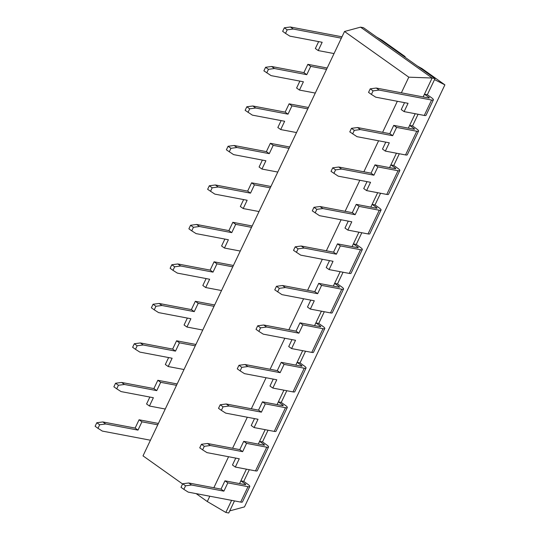 <?xml version="1.0" encoding="UTF-8"?>
<svg xmlns="http://www.w3.org/2000/svg" width="540" height="540" viewBox="0 0 540 540"><rect width="100%" height="100%" fill="white"/><g stroke="black" fill="none" stroke-linecap="round" stroke-linejoin="round"><path stroke-width="0.81" d="M182.594 483.989L143.012 455.861L344.52 31.489L408.794 77.173L401.369 92.812M397.346 101.284L382.617 132.307M378.594 140.778L363.865 171.801M359.843 180.272L345.114 211.295M341.091 219.767L326.356 250.79M322.333 259.261L307.604 290.284M303.581 298.755L288.853 329.778M284.83 338.249L270.101 369.272M266.078 377.744L251.343 408.76M247.32 417.238L232.591 448.254M228.569 456.732L213.84 487.748M209.817 496.226L207.293 501.538L196.169 493.634M344.52 31.489L360.558 27.149L432.135 78.017L423.144 96.944M408.794 77.173L432.135 78.017L435.024 78.563L427.329 94.757L424.447 94.21L428.74 97.261L428.416 97.949M207.293 501.538L225.848 512.453L228.737 513L234.475 500.911M231.593 500.364L225.848 512.453M246.409 469.159L239.558 483.59M265.16 429.664L258.309 444.096M283.912 390.17L277.06 404.602M302.663 350.683L295.812 365.108M321.422 311.189L314.57 325.613M340.173 271.694L333.322 286.119M358.925 232.2L352.073 246.625M377.676 192.706L370.825 207.131M396.434 153.212L389.583 167.636M415.186 113.717L408.335 128.142M360.558 27.149L363.447 27.695L435.024 78.563M227.826 482.855L248.002 486.689A6.716 1.445 25.4 0 0 249.77 486.513L242.46 501.917A6.716 1.445 25.4 0 1 240.685 502.085L188.217 492.122L183.87 489.362L185.558 485.811L191.592 485.014L223.884 491.15L227.826 482.855L224.964 480.823L245.14 484.65A2.241 0.479 25.4 0 0 245.727 484.596A2.241 0.479 25.4 0 0 245.147 483.908L240.854 480.857L243.736 481.403L249.291 469.712M418.068 114.264L412.519 125.955L409.631 125.408L413.924 128.459L413.6 129.148M262.494 441.909L266.787 444.96A6.716 1.445 -154.6 0 1 268.522 447.019A6.716 1.445 -154.6 0 1 266.753 447.194L246.578 443.36L243.716 441.329L263.891 445.156A2.241 0.479 25.4 0 0 264.478 445.102A2.241 0.479 25.4 0 0 263.898 444.413L259.605 441.362L262.494 441.909L268.043 430.218M399.317 153.758L393.761 165.449L390.879 164.903L395.172 167.954L394.848 168.642M281.246 402.415L285.538 405.466A6.716 1.445 -154.6 0 1 287.28 407.525A6.716 1.445 -154.6 0 1 285.505 407.7L265.329 403.866L262.467 401.834L282.643 405.662A2.241 0.479 25.4 0 0 283.23 405.608A2.241 0.479 25.4 0 0 282.656 404.919L278.357 401.868L281.246 402.415L286.801 390.724M380.565 193.253L375.01 204.944L372.127 204.397L376.421 207.448L376.096 208.136M299.997 362.921L304.29 365.971A6.716 1.445 -154.6 0 1 306.031 368.03A6.716 1.445 -154.6 0 1 304.256 368.206L284.087 364.372L281.225 362.34L301.394 366.167A2.241 0.479 25.4 0 0 301.988 366.113A2.241 0.479 25.4 0 0 301.408 365.425L297.115 362.374L299.997 362.921L305.552 351.23M361.814 232.747L356.258 244.438L353.369 243.891L357.669 246.942L357.345 247.631M318.749 323.426L323.048 326.477A6.716 1.445 -154.6 0 1 324.783 328.536A6.716 1.445 -154.6 0 1 323.015 328.712L302.839 324.878L299.977 322.846L320.153 326.673A2.241 0.479 25.4 0 0 320.74 326.619A2.241 0.479 25.4 0 0 320.159 325.931L315.866 322.88L318.749 323.426L324.304 311.735M343.055 272.241L337.507 283.932L334.618 283.385L338.911 286.436L338.587 287.125M150.437 440.221L102.33 431.082L97.983 428.321L99.671 424.764L105.705 423.974L137.997 430.11L141.932 421.814L157.754 424.818M341.348 38.171L293.234 29.032L287.199 29.828L285.512 33.379L289.859 36.14L322.157 42.275L318.215 50.571L334.031 53.575M341.996 36.808L290.372 27L293.234 29.032M97.983 428.321L95.114 426.283L96.802 422.732L102.836 421.943L135.135 428.078L139.07 419.783L141.932 421.814M139.07 419.783L158.402 423.448M318.641 41.607L315.353 48.533L318.215 50.571M149.864 397.055L146.576 403.981L149.438 406.019L153.374 397.724L121.082 391.588L116.735 388.827L118.422 385.27L124.457 384.48L156.749 390.616L160.691 382.32L176.506 385.324M165.254 409.023L149.438 406.019M299.889 81.101L296.602 88.027L299.464 90.065L303.399 81.77L271.107 75.634L263.898 70.835L265.586 67.284L271.62 66.494L303.912 72.63L307.854 64.334L327.179 68.006M307.854 64.334L310.716 66.366L326.531 69.37M116.735 388.827L113.873 386.788L115.56 383.238L121.594 382.448L153.887 388.584L157.822 380.288L177.154 383.954M157.822 380.288L160.691 382.32M315.279 93.069L299.464 90.065M168.615 357.561L165.328 364.487L168.19 366.525L172.125 358.229L139.833 352.094L135.486 349.333L137.174 345.776L143.208 344.986L175.5 351.121L179.442 342.826L195.257 345.83M184.005 369.529L168.19 366.525M281.138 120.596L277.844 127.521L280.706 129.56L284.648 121.264L252.356 115.128L245.14 110.329L246.827 106.778L252.862 105.989L285.161 112.124L289.096 103.829L308.428 107.501M289.096 103.829L291.958 105.86L307.78 108.864M135.486 349.333L132.624 347.294L134.311 343.744L140.346 342.954L172.638 349.09L176.58 340.794L195.905 344.459M176.58 340.794L179.442 342.826M296.528 132.563L280.706 129.56M187.367 318.067L184.079 324.992L186.941 327.031L190.883 318.735L158.585 312.599L154.238 309.839L155.925 306.281L161.96 305.492L194.258 311.627L198.194 303.332L214.016 306.335M202.763 330.035L186.941 327.031M262.379 160.09L259.092 167.015L261.954 169.054L265.896 160.758L233.597 154.622L226.388 149.823L228.076 146.273L234.11 145.483L266.402 151.619L270.344 143.323L289.676 146.995M270.344 143.323L273.206 145.355L289.028 148.358M154.238 309.839L151.376 307.8L153.063 304.25L159.097 303.46L191.39 309.596L195.332 301.3L214.663 304.972M195.332 301.3L198.194 303.332M277.776 172.058L261.954 169.054M206.125 278.572L202.831 285.498L205.693 287.537L209.635 279.241L177.343 273.105L172.996 270.344L174.683 266.787L180.718 265.997L213.01 272.133L216.945 263.837L232.767 266.841M221.515 290.54L205.693 287.537M243.628 199.584L240.341 206.51L243.203 208.548L247.144 200.252L214.846 194.117L207.637 189.317L209.324 185.767L215.359 184.977L247.651 191.113L251.593 182.817L270.925 186.489M251.593 182.817L254.455 184.849L270.27 187.853M172.996 270.344L170.127 268.306L171.815 264.755L177.849 263.966L210.148 270.101L214.083 261.806L233.415 265.478M214.083 261.806L216.945 263.837M259.018 211.552L243.203 208.548M224.876 239.078L221.589 246.004L224.451 248.042L228.386 239.747L196.094 233.611L191.747 230.85L193.435 227.293L199.469 226.503L231.761 232.639L235.703 224.343L251.519 227.347M240.266 251.046L224.451 248.042M191.747 230.85L188.885 228.812L190.573 225.261L196.607 224.471L228.899 230.607L232.841 222.311L252.167 225.983M232.841 222.311L235.703 224.343M433.364 99.866A6.716 1.445 -154.6 0 1 431.595 100.042L379.127 90.079L373.093 90.869L371.405 94.419L375.752 97.18L408.044 103.316L404.109 111.611L424.278 115.439A6.716 1.445 -154.6 0 0 426.053 115.27L433.364 99.866A6.716 1.445 -154.6 0 0 431.629 97.808L427.329 94.757M379.127 90.079L376.265 88.04L370.224 88.83L368.543 92.387L371.405 94.419M428.74 97.261A2.241 0.479 25.4 0 1 429.32 97.949A2.241 0.479 25.4 0 1 428.726 98.003L376.265 88.04M404.109 111.611L401.24 109.573L404.534 102.647M249.77 486.513A6.716 1.445 25.4 0 0 248.036 484.454L243.736 481.403M412.519 125.955L416.812 129.013A6.716 1.445 -154.6 0 1 418.547 131.065A6.716 1.445 -154.6 0 1 416.779 131.24L396.603 127.406L393.741 125.375L389.806 133.67L357.507 127.535L351.473 128.324L349.785 131.882L357.001 136.674L389.293 142.81L385.351 151.106L382.489 149.067L385.776 142.142M393.741 125.375L413.917 129.202A2.241 0.479 25.4 0 0 414.504 129.148A2.241 0.479 25.4 0 0 413.924 128.459M268.522 447.019L257.269 470.718A6.716 1.445 -154.6 0 1 255.501 470.887L266.753 447.194M246.578 443.36L242.642 451.656L210.344 445.52L204.309 446.317L202.622 449.867L206.975 452.628L239.267 458.764L235.325 467.06L232.463 465.021L235.751 458.096M235.325 467.06L255.501 470.887M418.547 131.065L407.295 154.764A6.716 1.445 -154.6 0 1 405.526 154.933L416.779 131.24M385.351 151.106L405.526 154.933M393.761 165.449L398.061 168.5A6.716 1.445 -154.6 0 1 399.796 170.559A6.716 1.445 -154.6 0 1 398.027 170.734L377.851 166.9L374.99 164.869L371.048 173.165L338.756 167.029L332.721 167.819L331.034 171.376L338.243 176.168L370.541 182.304L366.599 190.6L363.737 188.561L367.025 181.636M374.99 164.869L395.165 168.696A2.241 0.479 25.4 0 0 395.752 168.642A2.241 0.479 25.4 0 0 395.172 167.954M287.28 407.525L276.028 431.224A6.716 1.445 -154.6 0 1 274.252 431.393L285.505 407.7M265.329 403.866L261.394 412.162L229.102 406.026L223.067 406.823L221.38 410.373L225.727 413.134L258.019 419.269L254.084 427.565L251.215 425.527L254.509 418.601M254.084 427.565L274.252 431.393M399.796 170.559L388.544 194.258A6.716 1.445 -154.6 0 1 386.775 194.427L398.027 170.734M366.599 190.6L386.775 194.427M375.01 204.944L379.303 207.995A6.716 1.445 -154.6 0 1 381.044 210.053A6.716 1.445 -154.6 0 1 379.269 210.229L359.1 206.395L356.238 204.363L352.296 212.659L320.004 206.523L313.97 207.313L312.282 210.87L319.491 215.663L351.783 221.798L347.848 230.094L344.986 228.056L348.273 221.13M356.238 204.363L376.407 208.19A2.241 0.479 25.4 0 0 377.001 208.136A2.241 0.479 25.4 0 0 376.421 207.448M306.031 368.03L294.779 391.73A6.716 1.445 -154.6 0 1 293.004 391.898L304.256 368.206M284.087 364.372L280.145 372.668L247.853 366.532L241.819 367.328L240.131 370.879L244.478 373.639L276.77 379.775L272.835 388.071L269.973 386.033L273.26 379.107M272.835 388.071L293.004 391.898M381.044 210.053L369.792 233.753A6.716 1.445 -154.6 0 1 368.017 233.921L379.269 210.229M347.848 230.094L368.017 233.921M356.258 244.438L360.551 247.489A6.716 1.445 -154.6 0 1 362.293 249.548A6.716 1.445 -154.6 0 1 360.518 249.723L340.342 245.889L337.48 243.857L333.545 252.153L301.246 246.017L295.211 246.807L293.531 250.364L300.74 255.157L333.031 261.293L329.096 269.588L326.228 267.55L329.522 260.624M337.48 243.857L357.656 247.685A2.241 0.479 25.4 0 0 358.243 247.631A2.241 0.479 25.4 0 0 357.669 246.942M324.783 328.536L313.531 352.235A6.716 1.445 -154.6 0 1 311.762 352.404L323.015 328.712M302.839 324.878L298.897 333.173L266.605 327.038L260.57 327.834L258.883 331.385L263.23 334.145L295.529 340.281L291.587 348.577L288.725 346.538L292.012 339.613M291.587 348.577L311.762 352.404M362.293 249.548L351.041 273.247A6.716 1.445 -154.6 0 1 349.265 273.416L360.518 249.723M329.096 269.588L349.265 273.416M337.507 283.932L341.8 286.983A6.716 1.445 -154.6 0 1 343.535 289.042A6.716 1.445 -154.6 0 1 341.766 289.217L321.59 285.383L318.728 283.351L314.793 291.647L282.494 285.512L276.46 286.301L274.772 289.859L281.988 294.651L314.28 300.787L310.338 309.082L307.476 307.044L310.763 300.119M318.728 283.351L338.904 287.179A2.241 0.479 25.4 0 0 339.491 287.125A2.241 0.479 25.4 0 0 338.911 286.436M343.535 289.042L332.282 312.741A6.716 1.445 -154.6 0 1 330.514 312.91L341.766 289.217M310.338 309.082L330.514 312.91M376.448 36.936L382.293 40.379L405.175 56.639A13.216 9.976 -79.2 0 0 404.973 57.206M290.372 27L284.337 27.79L282.65 31.34L285.512 33.379M284.337 27.79L287.199 29.828M135.135 428.078L137.997 430.11M266.76 72.873L268.447 69.323L274.482 68.526L306.774 74.662L310.716 66.366M303.912 72.63L306.774 74.662M153.887 388.584L156.749 390.616M248.009 112.367L249.696 108.817L255.731 108.02L288.023 114.156L291.958 105.86M285.161 112.124L288.023 114.156M172.638 349.09L175.5 351.121M229.25 151.862L230.938 148.311L236.972 147.514L269.271 153.65L273.206 145.355M266.402 151.619L269.271 153.65M191.39 309.596L194.258 311.627M210.499 191.356L212.186 187.799L218.221 187.009L250.513 193.144L254.455 184.849M247.651 191.113L250.513 193.144M210.148 270.101L213.01 272.133M228.899 230.607L231.761 232.639M434.531 79.596L444.886 84.854L244.485 506.891L229.743 510.881M417.339 66.002L422.003 68.594L444.886 84.854M400.444 53.993L405.175 56.639M373.093 90.869L370.224 88.83M183.87 489.362L181.008 487.323L182.696 483.773L188.73 482.983L221.022 489.119L224.964 480.823M223.884 491.15L221.022 489.119M396.603 127.406L392.668 135.702L360.369 129.573L354.335 130.363L352.647 133.913M392.668 135.702L389.806 133.67M243.716 441.329L239.78 449.624L207.482 443.489L201.447 444.278L199.76 447.829L202.622 449.867M242.642 451.656L239.78 449.624M377.851 166.9L373.91 175.196L341.618 169.067L335.583 169.857L333.896 173.407M373.91 175.196L371.048 173.165M262.467 401.834L258.532 410.13L226.233 403.994L220.199 404.784L218.518 408.335L221.38 410.373M261.394 412.162L258.532 410.13M359.1 206.395L355.158 214.691L322.866 208.562L316.832 209.351L315.144 212.902M355.158 214.691L352.296 212.659M281.225 362.34L277.283 370.636L244.991 364.5L238.957 365.29L237.269 368.84L240.131 370.879M280.145 372.668L277.283 370.636M340.342 245.889L336.406 254.185L304.115 248.049L298.08 248.846L296.393 252.396M336.406 254.185L333.545 252.153M299.977 322.846L296.035 331.142L263.743 325.006L257.708 325.796L256.021 329.353L258.883 331.385M298.897 333.173L296.035 331.142M321.59 285.383L317.655 293.679L285.356 287.543L279.322 288.34L277.634 291.89M317.655 293.679L314.793 291.647M96.802 422.732L99.671 424.764M102.836 421.943L105.705 423.974M121.594 382.448L124.457 384.48M115.56 383.238L118.422 385.27M271.62 66.494L274.482 68.526M265.586 67.284L268.447 69.323M140.346 342.954L143.208 344.986M134.311 343.744L137.174 345.776M252.862 105.989L255.731 108.02M246.827 106.778L249.696 108.817M159.097 303.46L161.96 305.492M153.063 304.25L155.925 306.281M234.11 145.483L236.972 147.514M228.076 146.273L230.938 148.311M177.849 263.966L180.718 265.997M171.815 264.755L174.683 266.787M215.359 184.977L218.221 187.009M209.324 185.767L212.186 187.799M196.607 224.471L199.469 226.503M190.573 225.261L193.435 227.293M185.558 485.811L182.696 483.773M191.592 485.014L188.73 482.983M360.369 129.573L357.507 127.535M354.335 130.363L351.473 128.324M210.344 445.52L207.482 443.489M204.309 446.317L201.447 444.278M341.618 169.067L338.756 167.029M335.583 169.857L332.721 167.819M229.102 406.026L226.233 403.994M223.067 406.823L220.199 404.784M322.866 208.562L320.004 206.523M316.832 209.351L313.97 207.313M247.853 366.532L244.991 364.5M241.819 367.328L238.957 365.29M304.115 248.049L301.246 246.017M298.08 248.846L295.211 246.807M266.605 327.038L263.743 325.006M260.57 327.834L257.708 325.796M285.356 287.543L282.494 285.512M279.322 288.34L276.46 286.301M244.823 484.589L245.147 483.908M263.898 444.413L263.574 445.102M282.656 404.919L282.332 405.608M301.408 365.425L301.084 366.113M320.159 325.931L319.835 326.619M424.278 115.439L431.595 100.042M240.685 502.085L248.002 486.689"/></g></svg>
